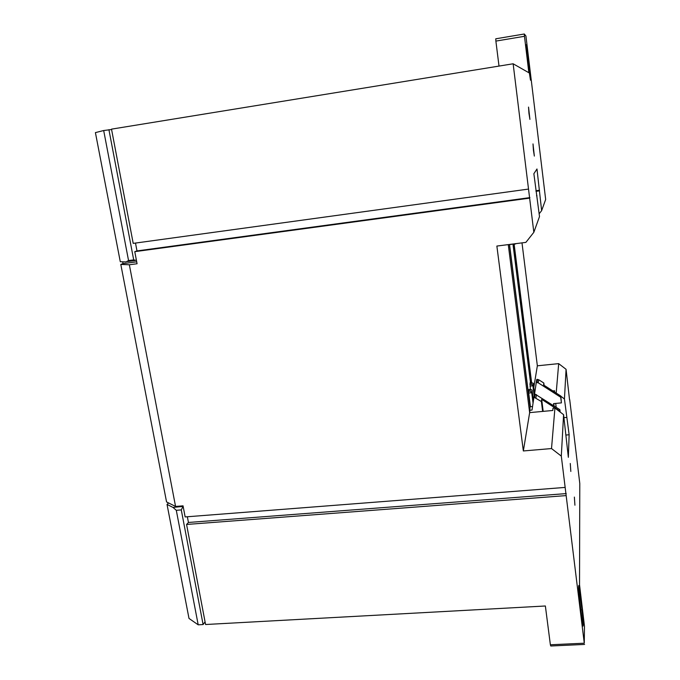 <?xml version="1.0" encoding="UTF-8"?>
<svg xmlns="http://www.w3.org/2000/svg" width="680" height="680" viewBox="0 0 680 680"><rect width="100%" height="100%" fill="white"/><g stroke="black" fill="none" stroke-linecap="round" stroke-linejoin="round"><path stroke-width="1.02" d="M166.557 501.95L120.802 264.418L129.353 264.775L175.559 506.438L166.557 501.95M122.672 261.817L123.02 263.636L120.802 264.418M524.288 34L524.467 36.295L495.881 41.097L495.762 38.802L524.288 34L525.92 35.972L545.666 199.478L541.637 210.638L536.979 168.98L533.868 173.731L539.504 216.554L533.834 232.297L525.887 242.377L496.867 246.058L523.345 450.959L551.514 448.554L561.306 456.101L566.159 495.601L186.575 524.458L188.436 522.469L187.357 516.749M552.857 390.923L554.6 390.762L554.489 391.977M555.67 392.734L559.444 395.156M521.994 242.871L537.353 365.806L558.679 363.63L556.223 392.683M537.353 365.806L533.792 387.455M560.83 396.219L564.442 398.999L566.066 369.308L569.534 399.636M558.679 363.63L566.066 369.308M556.181 407.295L555.704 403.418M565.887 435.047L569.135 434.758L568.352 457.334L563.584 414.681L554.931 408.025L553.019 408.204L552.814 410.474L529.652 412.624L523.345 450.959M529.652 412.624L508.266 244.613M582.038 619.846L583.091 626.127C583.465 625.064 583.108 619.616 582.012 609.781L578.756 585.523C578.365 586.423 578.714 591.829 579.819 601.732L582.038 619.846M111.511 129.141L513.137 63.784L528.521 189.074L133.203 243.38L111.511 129.141M524.467 36.295L528.853 72.726L513.137 63.784M566.159 495.601L584.281 643.195L550.375 644.776L545.369 605.99L205.572 624.512L186.575 524.458M569.712 399.619L579.785 483.429L579.53 584.732L584.46 626.178L584.281 643.195M136.706 261.808L123.02 263.636M129.353 264.775L137.071 263.747L134.776 251.659L136.977 250.92L135.499 243.066M565.156 487.415L185.147 516.928L183.039 505.835L175.559 506.438M569.135 434.758L564.442 398.999M563.584 414.681L561.306 456.101M570.826 471.435L570.274 463.471L570.826 471.435M574.923 505.206L574.362 497.08L574.923 505.206M528.521 189.074L533.834 232.297M528.938 113.296L529.915 119.382L528.538 107.083L528.938 113.296M533.426 150.272L534.352 156.085L533.001 143.913L533.426 150.272M528.998 70.576L530.494 80.197L529.847 71.103L526.337 44.727L528.998 70.576M541.637 210.638L539.172 213.783M514.088 243.874L531.607 382.559M554.931 408.025L551.514 448.554M529.635 198.135L134.776 251.659M566.236 493.595L188.436 522.469M529.907 197.617L136.977 250.92M550.375 644.776L550.774 646L584.587 644.428M495.881 41.097L499.01 66.079M530.043 406.759L509.413 244.469M531.505 382.568L513.986 243.882M509.524 244.451L530.154 406.75M530.502 382.67L512.958 244.018M563.941 417.673L566.669 417.426M536.545 195.797L536.979 195.738M536.001 191.327L539.248 190.876M535.933 190.723L539.554 190.23M516.29 243.593L514.496 244.248L514.327 243.839M509.873 244.409L512.244 244.103M553.792 403.605L554.081 405.951M544.111 385.313L543.83 383.027L538.696 379.729L536.766 379.406L536.282 382.475L538.229 382.806L560.719 397.248L561.408 402.883L553.537 403.631L553.8 405.764M534.99 391.085L534.259 391.153M531.735 382.543L530.102 382.738L530.358 389.385M528.929 389.563L528.692 393.031L530.434 406.725M532.55 406.521L530.034 406.759L529.737 412.615M529.448 410.303L532.024 410.057L533.868 397.673L534.659 397.596L541.39 401.54L542.631 411.417M537.03 382.398L537.506 379.338M534.59 393.771L536.282 382.475M534.174 395.769L532.908 385.781L531.31 384.124L531.582 382.594L533.298 383.495L534.65 394.238M533.052 403.138L531.735 392.734L530.094 391.034L530.383 389.419L532.049 389.988L533.435 400.571M534.659 397.596L535.194 394.188L534.412 394.264L533.868 397.673M535.194 394.188L559.878 409.675L560.167 412.054M541.39 401.54L541.679 399.364L559.793 411L559.878 409.675M560.719 397.248L560.804 396.032L543.567 384.965L543.83 383.027M560.804 396.032L561.408 402.883M543.175 411.366L541.679 399.364M559.895 411.842L559.793 411M183.149 506.404L173.009 507.425L167.033 504.433L168.555 502.945M182.92 506.634L181.28 509.906L176.298 510.306L198.194 624.818L188.998 618.435L167.033 504.433M181.28 509.906L203.099 624.546L198.194 624.818M205.071 621.835L203.099 624.546M173.009 507.425L176.298 510.306M103.683 130.526L95.412 132.608L120.283 261.724L125.944 261.927L128.554 260.567L103.683 130.526L111.588 129.523M108.919 129.676L133.696 259.879L136.451 260.466M133.696 259.879L128.554 260.567M580.813 609.85L582.012 609.781M527.085 54.689L527.867 54.561M578.85 592.042L579.836 591.991M529.074 71.222L529.847 71.103M531.582 382.594L530.102 382.738M531.31 384.124L529.822 384.276M530.383 389.419L528.87 389.563M530.094 391.034L528.581 391.178M529.941 386.07L532.908 385.781L533.137 383.512M528.692 393.031L531.735 392.734L531.981 390.354M535.925 398.021L536.443 394.613M538.229 382.806L538.696 379.729M511.912 244.273L509.915 244.528M530.553 389.368L528.913 389.529M531.641 392.36L532.049 389.988M532.822 385.416L533.205 383.154M134.852 260.559L127.492 261.545"/></g></svg>
